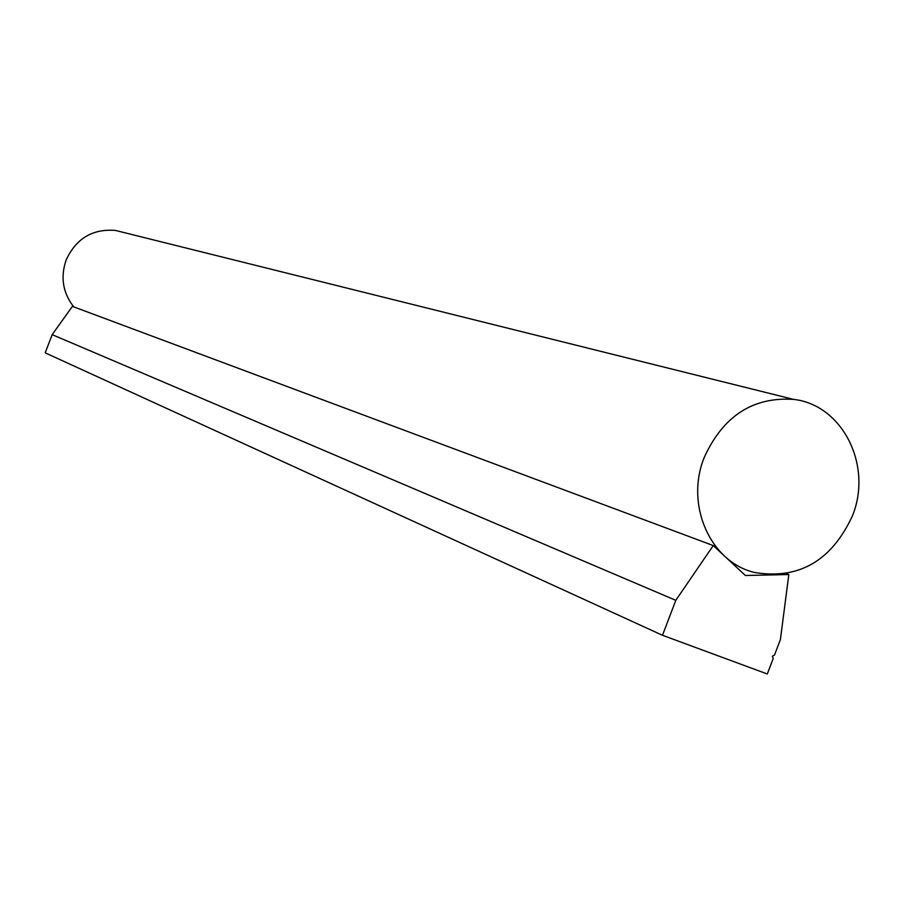 <?xml version="1.0" encoding="UTF-8"?>
<svg xmlns="http://www.w3.org/2000/svg" width="904" height="904" viewBox="0 0 904 904"><rect width="100%" height="100%" fill="white"/><g stroke="black" fill="none" stroke-linecap="round" stroke-linejoin="round"><path stroke-width="1.36" d="M704.193 457.526C723.03 416.134 752.795 396.743 793.509 399.376C842.731 404.8 872.948 465.775 852.382 515.981C831.477 560.898 798.91 579.735 754.682 572.503C710.465 562.243 684.916 505.053 704.193 457.526M73.732 306.874C62.817 292.817 60.285 277.189 66.15 259.99C76.094 238.498 92.524 228.644 115.452 230.43L123.758 232.509M675.796 600.324L662.496 635.286L45.2 352.842L52.172 334.638L72.399 306.377L713.256 545.564L675.796 600.324L52.172 334.638M662.496 635.286L767.315 673.989L773.214 658.451L772.355 656.225L774.491 655.095L780.412 639.49L788.83 574.537L786.457 573.656M788.83 574.537L745.393 575.498L713.256 545.564M793.509 399.376L115.452 230.43"/></g></svg>

